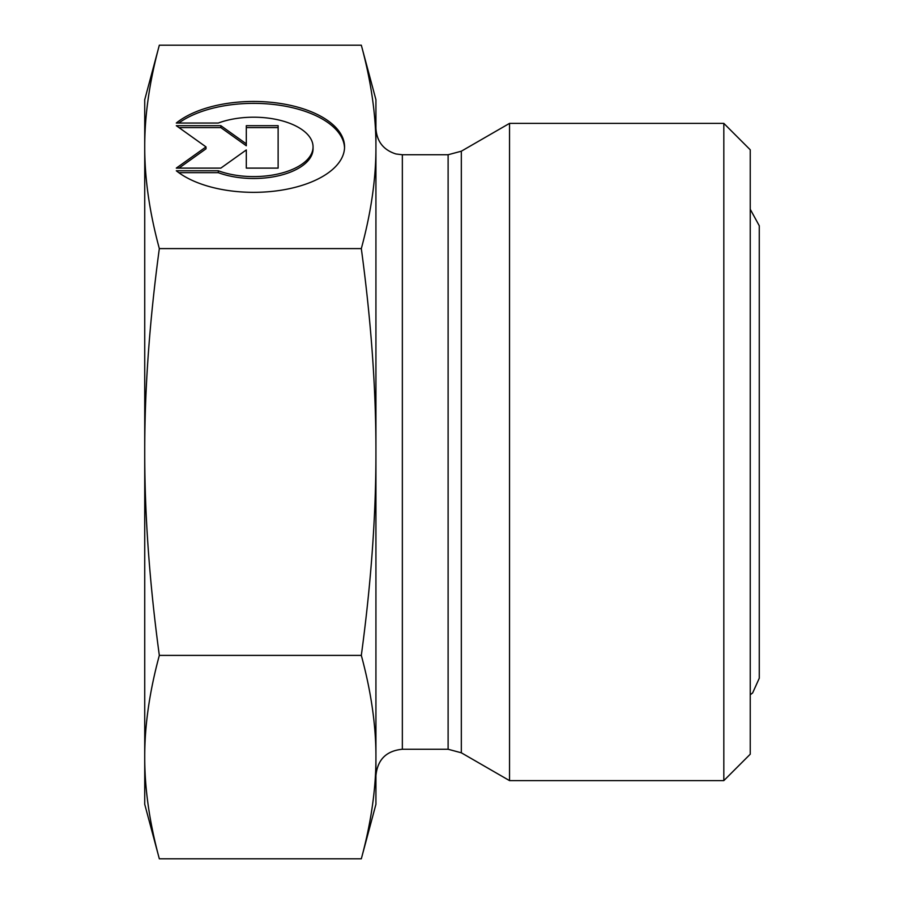 <?xml version="1.0" encoding="UTF-8"?>
<svg xmlns="http://www.w3.org/2000/svg" width="904" height="904" viewBox="0 0 904 904"><rect width="100%" height="100%" fill="white"/><g stroke="black" fill="none" stroke-linecap="round" stroke-linejoin="round"><path stroke-width="1.36" d="M176.303 123.034A90.897 45.449 180 0 1 278.466 103.18A90.897 45.449 180 0 1 344.56 146.9A90.897 45.449 180 0 1 278.466 190.62A90.897 45.449 180 0 1 176.303 170.766L218.305 170.766A59.393 29.696 -0 0 0 280.387 173.421A59.393 29.696 -0 0 0 313.055 146.9A59.393 29.696 -0 0 0 280.387 120.379A59.393 29.696 -0 0 0 218.305 123.034L176.303 123.034M344.537 147.849A90.897 45.449 -0 0 0 279.743 105.271A90.897 45.449 -0 0 0 178.789 123.034M313.055 146.9L313.055 148.81A59.393 29.696 180 0 1 280.387 175.331A59.393 29.696 180 0 1 218.305 172.675L178.789 172.675M218.305 170.766L218.305 172.675M246.306 151.838L246.306 168.11L246.306 149.94L220.847 168.11L176.303 168.11L206.01 146.9L176.303 125.69L220.847 125.69L246.306 143.86L246.306 125.69L278.127 125.69L278.127 168.11L278.127 127.6L246.306 127.6M246.306 143.86L246.306 145.77L220.847 127.6L178.981 127.6M220.847 125.69L220.847 127.6M206.01 146.9L206.01 148.81L178.981 168.11M278.127 168.11L246.306 168.11M361.317 655.4C371.137 582.967 376.007 515.167 375.928 452L375.928 757.1C376.007 725.516 371.137 691.616 361.317 655.4L159.33 655.4C149.522 691.616 144.651 725.516 144.73 757.1L144.73 99.7L159.33 45.2L361.317 45.2C371.137 81.416 376.007 115.316 375.928 146.9L375.928 452C376.007 388.833 371.137 321.033 361.317 248.6C371.137 212.383 376.007 178.483 375.928 146.9L375.928 99.7L361.317 45.2M375.928 757.1L375.928 804.3L361.317 858.8C371.137 822.583 376.007 788.683 375.928 757.1L375.928 775.677C377.488 759.631 386.302 750.817 402.348 749.258L448.113 749.258L461.322 752.795L509.54 780.627L509.54 123.373L723.821 123.373L723.821 780.627L509.54 780.627M159.33 858.8L144.73 804.3L144.73 757.1C144.651 788.683 149.522 822.583 159.33 858.8L361.317 858.8M159.33 45.2C149.522 81.416 144.651 115.316 144.73 146.9C144.651 178.483 149.522 212.383 159.33 248.6C149.522 321.033 144.651 388.833 144.73 452C144.651 515.167 149.522 582.967 159.33 655.4M159.33 248.6L361.317 248.6M723.821 780.627L750.241 754.207L750.241 149.793L723.821 123.373M402.348 749.258L402.348 154.742L395.975 153.974C383.432 150.007 376.753 141.453 375.928 128.323L375.928 452M402.348 154.742L448.113 154.742L448.113 749.258M461.322 752.795L461.322 151.205L509.54 123.373M448.113 154.742L461.322 151.205M759.27 225.763L759.27 678.237L759.27 225.763L750.241 209.253M750.241 694.747L752.636 692.939L759.27 678.237"/></g></svg>
